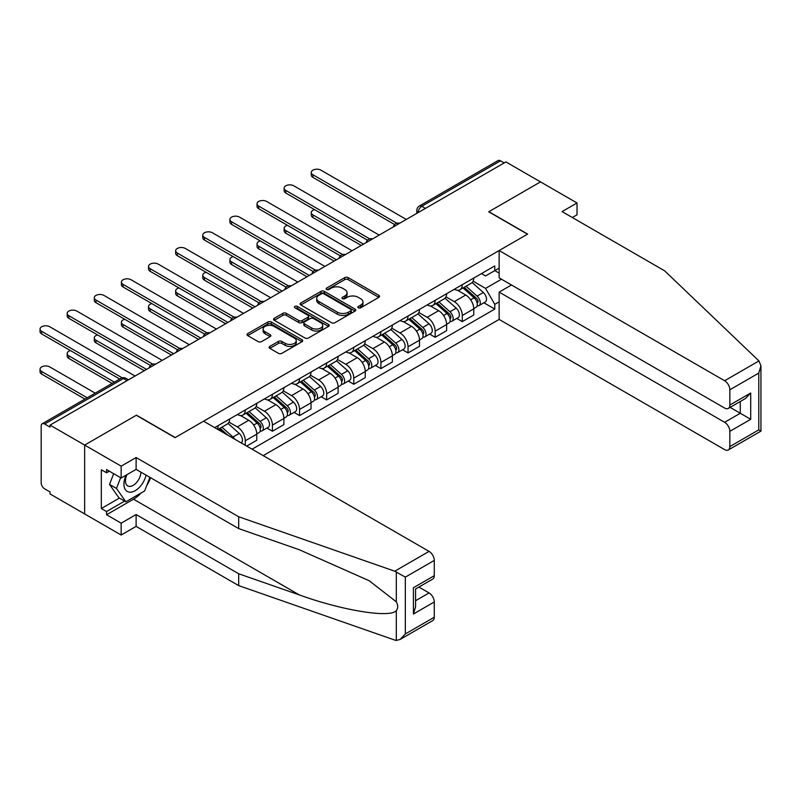 <?xml version="1.0" encoding="UTF-8"?>
<svg xmlns="http://www.w3.org/2000/svg" width="801" height="801" viewBox="0 0 801 801"><rect width="100%" height="100%" fill="white"/><g stroke="black" fill="none" stroke-linecap="round" stroke-linejoin="round"><path stroke-width="1.2" d="M358.357 307.794A1.692 0.971 0 0 0 360.74 307.794L378.873 297.331A2.413 1.392 0 0 0 379.584 296.34A2.413 1.392 0 0 0 378.873 295.359L348.155 277.627A2.413 1.392 0 0 0 344.74 277.627L326.608 288.09A1.692 0.971 0 0 0 326.117 288.781A1.692 0.971 0 0 0 326.608 289.471A1.692 0.971 0 0 0 329.001 289.471L331.344 288.12A7.72 4.456 0 0 1 342.267 288.12L344.83 289.592A7.72 4.456 0 0 1 347.093 292.745A7.72 4.456 0 0 1 344.83 295.899L342.478 297.261A1.692 0.971 0 0 0 341.987 297.942A1.692 0.971 0 0 0 342.478 298.633A1.692 0.971 0 0 0 344.871 298.633L347.213 297.281A7.72 4.456 0 0 1 358.137 297.281L360.7 298.763A7.72 4.456 0 0 1 362.963 301.907A7.72 4.456 0 0 1 360.7 305.061L358.357 306.423A1.692 0.971 0 0 0 357.857 307.113A1.692 0.971 0 0 0 358.357 307.794L358.357 306.423M269.827 346.392A2.413 1.392 0 0 0 269.116 347.384A2.413 1.392 0 0 0 269.827 348.365L278.448 353.341A2.413 1.392 0 0 0 281.862 353.341L301.997 341.717A2.413 1.392 0 0 0 302.698 340.735A2.413 1.392 0 0 0 301.997 339.744L271.279 322.012A2.413 1.392 0 0 0 267.864 322.012L247.729 333.637A2.413 1.392 0 0 0 247.018 334.618A2.413 1.392 0 0 0 247.729 335.609L258.132 341.616A2.413 1.392 0 0 0 261.547 341.616L270.167 336.64A2.413 1.392 0 0 0 270.878 335.659A2.413 1.392 0 0 0 270.167 334.668L265.001 331.694A6.458 3.725 0 0 1 263.118 329.051A6.458 3.725 0 0 1 267.103 325.617A6.458 3.725 0 0 1 274.132 326.418L294.357 338.092A6.458 3.725 0 0 1 296.25 340.735A6.458 3.725 0 0 1 292.265 344.17A6.458 3.725 0 0 1 285.226 343.369L281.862 341.416A2.413 1.392 0 0 0 278.448 341.416L269.827 346.392L269.827 348.365L278.448 343.429L278.448 341.416M50.052 425.111L505.912 161.922L540.505 181.897L488.7 211.804L527.469 234.192L175.229 437.556L136.46 415.168L84.646 445.086L50.052 425.111L50.052 427.113L44.666 424.009A4.916 2.844 -120 0 0 42.203 423.759A4.916 2.844 -120 0 0 41.181 426.012L41.181 482.823A4.916 2.844 -120 0 0 44.666 488.85L50.052 491.964L50.052 493.967L84.646 513.942L84.646 445.086L84.646 513.942L121.161 535.028L121.161 523.183L136.11 514.542L136.11 526.387L121.161 535.028M331.514 322.703A2.413 1.392 0 0 0 334.928 322.703L355.063 311.078A2.413 1.392 0 0 0 355.774 310.087A2.413 1.392 0 0 0 355.063 309.106L324.355 291.374A2.413 1.392 0 0 0 320.941 291.374L300.796 302.998A2.413 1.392 0 0 0 300.095 303.98A2.413 1.392 0 0 0 300.796 304.971L331.514 322.703M295.589 308.165A1.692 0.971 0 0 1 297.301 308.405L328.5 326.418L308.395 338.022A2.413 1.392 0 0 1 304.981 338.022L274.262 320.29L274.262 318.317A2.413 1.392 0 0 0 273.552 319.299A2.413 1.392 0 0 0 274.262 320.29M274.262 318.317L282.883 313.341A2.413 1.392 0 0 1 286.297 313.341L298.753 320.53A2.413 1.392 0 0 0 302.167 320.53L307.884 317.236A2.413 1.392 0 0 0 308.585 316.245A2.413 1.392 0 0 0 307.884 315.264L294.908 307.774A1.692 0.971 0 0 1 294.418 307.083A1.692 0.971 0 0 1 295.459 306.182A1.692 0.971 0 0 1 297.301 306.393L328.53 324.425A2.413 1.392 0 0 1 329.241 325.406A2.413 1.392 0 0 1 328.53 326.397L328.53 324.425M263.209 455.629L499.133 319.419L724.625 449.601A7.379 4.255 -120 0 0 728.309 449.972A7.379 4.255 -120 0 0 729.841 446.588L729.841 431.339A7.379 4.255 -120 0 0 724.625 422.297L740.274 413.266L750.707 419.293L729.841 431.339M425.411 208.4L421.767 206.288A4.916 2.844 60 0 0 419.303 206.047L498.062 160.57A4.916 2.844 60 0 1 500.525 160.821L421.767 206.288A4.916 2.844 120 0 0 418.282 212.315L418.282 212.515M504.169 162.923L500.525 160.821M462.267 284.685A11.314 6.528 60 0 1 459.934 289.762L471.409 283.133A11.314 6.528 -120 0 0 473.751 278.057M445.987 296.861L454.277 301.647A11.314 6.528 60 0 1 462.277 315.504L473.751 308.876A11.314 6.528 -120 0 0 465.751 295.018L457.531 290.282M473.751 308.876L473.751 314.993L462.277 321.622L456.77 318.448M459.934 289.762A11.314 6.528 60 0 1 454.357 289.251M462.277 315.504L462.277 321.622M435.153 300.345A11.314 6.528 60 0 1 432.81 305.421L444.285 298.793A11.314 6.528 -120 0 0 446.628 293.717M429.646 334.107L435.153 337.281L446.628 330.653L446.628 324.535A11.314 6.528 -120 0 0 438.628 310.678L430.417 305.942M432.81 305.421A11.314 6.528 60 0 1 427.243 304.911M418.863 312.52L427.153 317.306A11.314 6.528 60 0 1 435.153 331.153L435.153 337.281M408.029 316.005A11.314 6.528 60 0 1 405.686 321.081L417.161 314.453A11.314 6.528 -120 0 0 419.504 309.376M402.523 349.767L408.029 352.941L419.504 346.312L419.504 340.195A11.314 6.528 -120 0 0 411.504 326.337L403.293 321.601M405.686 321.081A11.314 6.528 60 0 1 400.12 320.57M391.739 328.18L400.029 332.966A11.314 6.528 60 0 1 408.029 346.813L408.029 352.941M380.906 331.664A11.314 6.528 60 0 1 378.563 336.74L390.037 330.112A11.314 6.528 -120 0 0 392.38 325.036M375.409 365.426L380.906 368.6L392.38 361.972L392.38 355.854A11.314 6.528 -120 0 0 384.38 341.997L376.17 337.261M378.563 336.74A11.314 6.528 60 0 1 372.996 336.23M364.625 343.839L372.906 348.625A11.314 6.528 60 0 1 380.906 362.473L380.906 368.6M353.782 347.314A11.314 6.528 60 0 1 351.439 352.4L362.913 345.772A11.314 6.528 -120 0 0 365.256 340.695M348.285 381.086L353.782 384.26L365.256 377.631L365.256 371.514A11.314 6.528 -120 0 0 357.266 357.657L349.046 352.911M351.439 352.4A11.314 6.528 60 0 1 345.872 351.889M337.501 359.499L345.782 364.285A11.314 6.528 60 0 1 353.782 378.132L353.782 384.26M326.658 362.973A11.314 6.528 60 0 1 324.315 368.049L335.789 361.431A11.314 6.528 -120 0 0 338.132 356.355M321.161 396.735L326.658 399.919L338.132 393.291L338.132 387.163A11.314 6.528 -120 0 0 330.142 373.316L321.922 368.57M324.315 368.049A11.314 6.528 60 0 1 318.748 367.539M310.377 375.158L318.668 379.944A11.314 6.528 60 0 1 326.658 393.792L326.658 399.919M299.544 378.633A11.314 6.528 60 0 1 297.201 383.709L308.675 377.091A11.314 6.528 -120 0 0 311.018 372.014M294.037 412.395L299.544 415.579L311.018 408.951L311.018 402.823A11.314 6.528 -120 0 0 303.018 388.976L294.808 384.23M297.201 383.709A11.314 6.528 60 0 1 291.634 383.198M283.254 390.818L291.544 395.604A11.314 6.528 60 0 1 299.544 409.451L299.544 415.579M272.42 394.292A11.314 6.528 60 0 1 270.077 399.369L281.551 392.75A11.314 6.528 -120 0 0 283.894 387.674M266.913 428.054L272.42 431.238L283.894 424.61L283.894 418.482A11.314 6.528 -120 0 0 275.894 404.635L267.684 399.889M270.077 399.369A11.314 6.528 60 0 1 264.51 398.858M256.13 406.477L264.42 411.263A11.314 6.528 60 0 1 272.42 425.111L272.42 431.238M245.296 409.952A11.314 6.528 60 0 1 242.953 415.028L254.428 408.41A11.314 6.528 -120 0 0 256.771 403.334M246.688 446.087L256.771 440.27L256.771 434.142A11.314 6.528 -120 0 0 248.771 420.295L240.56 415.549M242.953 415.028A11.314 6.528 60 0 1 237.386 414.517M229.006 422.137L237.296 426.913A11.314 6.528 60 0 1 245.296 440.77L245.296 445.286M217.922 429.486L227.304 424.059A11.314 6.528 -120 0 0 229.647 418.983M218.172 425.611A11.314 6.528 60 0 1 217.331 429.146M499.133 273.141L494.788 270.628L485.566 275.955L481.481 273.592M473.111 281.201L485.566 288.4L501.476 279.209M499.133 301.847L494.788 304.36L485.566 288.4M252.075 449.201L494.788 309.076L494.788 304.36M499.133 268.125L494.788 270.628L494.788 265.912L214.698 427.624M483.894 302.788L494.788 309.076M359.028 308.035L360.7 307.073A7.72 4.456 0 0 0 362.963 303.919L362.963 301.907M347.093 292.745L347.093 294.758A7.72 4.456 0 0 1 344.83 297.912L343.158 298.873M378.843 297.351L348.155 279.629A2.413 1.392 0 0 0 344.74 279.629L327.289 289.712M355.063 309.106L355.063 311.078L324.355 293.376A2.413 1.392 0 0 0 320.941 293.376L300.836 304.981M350.798 310.778A1.692 0.971 0 0 0 351.299 310.087A1.692 0.971 0 0 0 350.798 309.396L323.834 293.837A1.692 0.971 0 0 0 321.451 293.837L318.978 295.259A7.72 4.456 0 0 0 316.715 298.413A7.72 4.456 0 0 0 318.978 301.566L337.401 312.21A7.72 4.456 0 0 0 348.325 312.21L350.798 310.778L350.798 312.79A1.692 0.971 0 0 0 351.299 312.1L351.299 310.087M316.715 298.413L316.715 300.425A7.72 4.456 0 0 0 318.978 303.579L318.978 301.566M350.798 312.79L348.325 314.212A7.72 4.456 0 0 1 337.401 314.212L318.978 303.579M274.292 320.31L282.883 315.344L282.883 313.341M308.585 316.245L308.585 318.257A2.413 1.392 0 0 1 307.884 319.239L302.167 322.543A2.413 1.392 0 0 1 298.753 322.543L286.297 315.344A2.413 1.392 0 0 0 282.883 315.344M311.679 327.999A6.458 3.725 0 0 0 318.718 328.8A6.458 3.725 0 0 0 322.703 325.356A6.458 3.725 0 0 0 320.811 322.723L313.682 318.608A2.413 1.392 0 0 0 310.267 318.608L304.55 321.912A2.413 1.392 0 0 0 303.849 322.893A2.413 1.392 0 0 0 304.55 323.884L311.679 327.999L311.679 330.002A6.458 3.725 0 0 0 318.718 330.813A6.458 3.725 0 0 0 322.703 327.369L322.703 325.356M303.849 322.893L303.849 324.906A2.413 1.392 0 0 0 304.55 325.887L304.55 323.884M311.679 330.002L304.55 325.887M296.25 340.735L296.25 342.738A6.458 3.725 0 0 1 292.265 346.182A6.458 3.725 0 0 1 285.226 345.371L281.862 343.429A2.413 1.392 0 0 0 278.448 343.429M263.118 329.051L263.118 331.063A6.458 3.725 0 0 0 265.001 333.697L265.001 331.694M270.137 336.66L265.001 333.697M301.997 339.744L301.997 341.717L271.279 324.015A2.413 1.392 0 0 0 267.864 324.015L247.759 335.629M463.058 287.959L474.112 297.822A6.148 3.544 60 0 1 476.034 307.324L473.741 308.645M463.348 288.22L468.555 291.224M314.573 209.642A5.657 3.264 -0 0 0 311.269 212.615A5.657 3.264 -0 0 0 312.931 214.918L363.524 244.135M464.169 287.309L476.465 298.282A2.954 1.702 60 0 1 477.396 302.848A2.954 1.702 60 0 1 477.126 302.958M466.012 286.247L477.066 296.11A6.148 3.544 60 0 1 478.998 305.612A6.148 3.544 60 0 1 477.136 305.812M472.169 282.553L483.323 292.495A6.148 3.544 60 0 1 485.256 301.997L478.998 305.612M361.261 245.436L312.931 217.532A5.657 3.264 180 0 1 311.269 215.219L311.269 212.615M394.603 224.53L312.931 177.381A5.657 3.264 180 0 1 311.269 175.069L311.269 172.465A5.657 3.264 -0 0 0 312.931 174.768L396.845 223.219M406.287 219.434L320.921 170.152A5.657 3.264 -0 0 0 314.763 169.442A5.657 3.264 -0 0 0 311.269 172.465M435.934 303.609L446.988 313.471A6.148 3.544 60 0 1 448.92 322.983L446.618 324.305M436.225 303.879L441.431 306.883M287.449 225.301A5.657 3.264 -0 0 0 284.145 228.275A5.657 3.264 -0 0 0 285.807 230.578L336.4 259.794M437.046 302.968L449.351 313.942A2.954 1.702 60 0 1 450.272 318.508A2.954 1.702 60 0 1 450.002 318.618M438.888 301.907L449.942 311.769A6.148 3.544 60 0 1 451.874 321.271A6.148 3.544 60 0 1 450.012 321.471M445.056 298.212L456.2 308.155A6.148 3.544 60 0 1 458.132 317.657L451.874 321.271M334.137 261.096L285.807 233.191A5.657 3.264 180 0 1 284.145 230.878L284.145 228.275M408.81 319.269L419.864 329.131A6.148 3.544 60 0 1 421.797 338.643L419.504 339.964M409.101 319.529L414.307 322.533M260.325 240.961A5.657 3.264 -0 0 0 257.031 243.935A5.657 3.264 -0 0 0 258.683 246.237L309.276 275.444M409.932 318.628L422.227 329.601A2.954 1.702 60 0 1 423.148 334.167A2.954 1.702 60 0 1 422.878 334.267M411.764 317.566L422.818 327.429A6.148 3.544 60 0 1 424.75 336.931A6.148 3.544 60 0 1 422.898 337.131M417.932 313.862L429.076 323.814A6.148 3.544 60 0 1 431.008 333.316L424.75 336.931M307.013 276.756L258.683 248.851A5.657 3.264 180 0 1 257.031 246.538L257.031 243.935M758.947 360.931L760.95 365.797L758.787 373.066L729.841 389.777A7.379 4.255 -120 0 0 724.625 380.745L758.947 360.931L664.64 270.828L562.072 211.604L577.02 202.973L540.505 181.897L488.87 211.704L527.639 234.092L499.133 250.553L724.625 380.745M577.02 202.973L577.02 214.818L572.325 217.532M499.133 319.419L499.133 292.115L724.625 422.297M499.133 250.553L499.133 277.857L724.625 408.049A7.379 4.255 -120 0 0 728.309 408.41A7.379 4.255 -120 0 0 729.841 405.036L729.841 389.777M511.479 284.986L499.133 292.115M730.091 407.389L740.274 413.266L740.274 401.511M729.841 405.036L750.707 392.991L745.491 398.498L728.309 408.41M729.841 446.588L758.787 429.877L759.889 430.507M136.11 514.542L238.688 573.766L238.688 585.611L394.743 640.059L396.305 640.43L400.12 639.448L405.336 633.941L434.282 617.231A7.379 4.255 60 0 1 432.75 620.605L400.12 639.448M238.688 573.766L299.324 594.923C342.387 610.572 390.638 618.342 396.305 610.542C398.187 608.159 398.187 605.246 396.305 601.801L369.221 580.755L299.324 549.746L238.688 528.6L136.11 469.376L121.161 478.007L106.553 469.576L106.553 472.79L101.337 469.776L101.337 508.525L106.553 511.539L124.636 501.096M238.688 585.611L136.11 526.387M434.282 560.42L405.336 577.131L394.743 571.203L238.688 516.755L136.11 457.531L121.161 466.162L84.646 445.086L136.29 415.268L175.059 437.656L203.574 421.196L429.066 551.388A7.379 4.255 60 0 1 434.282 560.42L434.282 575.679A7.379 4.255 60 0 1 432.75 579.053L415.579 588.965L415.579 606.747L413.416 614.017L413.416 587.724C416.23 589.346 416.23 589.346 413.416 587.724L434.282 575.679M121.161 466.162L121.161 478.007M141.166 492.955A27.665 15.97 -60 0 1 133.507 499.193L106.553 514.743L121.161 523.183M106.553 514.743L106.553 511.539M136.11 457.531L136.11 469.376M238.688 516.755L238.688 528.6M415.579 600.73L429.066 592.94A7.379 4.255 60 0 1 434.282 601.972L434.282 617.231M429.066 592.94L418.883 587.063M150.588 477.736A27.665 15.97 -60 0 1 146.663 485.716M109.337 471.178L106.553 472.79M101.337 508.525L119.429 498.082M126.137 475.133A15.98 9.232 120 0 0 123.945 484.134A15.98 9.232 120 0 0 133.597 491.464A15.98 9.232 120 0 0 146.062 475.123M126.989 474.643A10.944 6.318 120 0 0 125.447 480.89A10.944 6.318 120 0 0 127.709 485.897A10.944 6.318 120 0 0 136.07 483.043A10.944 6.318 120 0 0 140.916 472.149M149.907 477.346L144.631 490.963L125.857 501.796L118.898 497.781L109.517 484.425L113.682 473.691M125.857 501.796L116.475 488.44L120.641 477.706M109.517 484.425L116.475 488.44M367.479 240.19L285.807 193.041A5.657 3.264 180 0 1 284.145 190.728L284.145 188.125A5.657 3.264 -0 0 0 285.807 190.428L369.722 238.878M379.163 235.094L293.807 185.812A5.657 3.264 -0 0 0 287.639 185.101A5.657 3.264 -0 0 0 284.145 188.125M340.355 255.849L258.683 208.701A5.657 3.264 180 0 1 257.031 206.388L257.031 203.774A5.657 3.264 -0 0 0 258.683 206.087L342.598 254.538M352.05 250.753L266.683 201.472A5.657 3.264 -0 0 0 260.515 200.761A5.657 3.264 -0 0 0 257.031 203.774M381.687 334.928L392.74 344.79A6.148 3.544 60 0 1 394.673 354.302L392.38 355.624M381.987 335.188L387.183 338.192M233.201 256.62A5.657 3.264 -0 0 0 229.907 259.594A5.657 3.264 -0 0 0 231.559 261.897L282.152 291.103M382.808 334.287L395.103 345.261A2.954 1.702 60 0 1 396.024 349.827A2.954 1.702 60 0 1 395.764 349.927M384.65 333.226L395.694 343.088A6.148 3.544 60 0 1 397.626 352.59A6.148 3.544 60 0 1 395.774 352.79M390.808 329.521L401.952 339.474A6.148 3.544 60 0 1 403.884 348.976L397.626 352.59M279.889 292.415L231.559 264.51A5.657 3.264 180 0 1 229.907 262.197L229.907 259.594M354.573 350.588L365.616 360.45A6.148 3.544 60 0 1 367.549 369.962L365.256 371.284M354.863 350.848L360.06 353.852M206.077 272.28A5.657 3.264 -0 0 0 202.783 275.244A5.657 3.264 -0 0 0 204.435 277.557L255.028 306.763M355.684 349.947L367.979 360.921A2.954 1.702 60 0 1 368.911 365.486A2.954 1.702 60 0 1 368.64 365.586M357.526 348.886L368.58 358.748A6.148 3.544 60 0 1 370.503 368.25A6.148 3.544 60 0 1 368.65 368.45M363.684 345.181L374.838 355.133A6.148 3.544 60 0 1 376.76 364.635L370.503 368.25M252.776 308.075L204.435 280.17A5.657 3.264 180 0 1 202.783 277.857L202.783 275.244M327.449 366.247L338.503 376.11A6.148 3.544 60 0 1 340.425 385.611L338.132 386.943M327.739 366.508L332.946 369.511M178.953 287.939A5.657 3.264 -0 0 0 175.659 290.903A5.657 3.264 -0 0 0 177.321 293.216L227.905 322.423M328.56 365.606L340.856 376.58A2.954 1.702 60 0 1 341.787 381.146A2.954 1.702 60 0 1 341.516 381.246M330.402 364.545L341.456 374.407A6.148 3.544 60 0 1 343.379 383.909A6.148 3.544 60 0 1 341.526 384.11M336.56 360.84L347.714 370.793A6.148 3.544 60 0 1 349.647 380.295L343.379 383.909M225.652 323.734L177.321 295.829A5.657 3.264 180 0 1 175.659 293.516L175.659 290.903M313.231 271.509L231.559 224.36A5.657 3.264 180 0 1 229.907 222.047L229.907 219.434A5.657 3.264 -0 0 0 231.559 221.747L315.484 270.197M324.926 266.413L239.559 217.131A5.657 3.264 -0 0 0 233.391 216.42A5.657 3.264 -0 0 0 229.907 219.434M286.107 287.169L204.435 240.02A5.657 3.264 180 0 1 202.783 237.707L202.783 235.094A5.657 3.264 -0 0 0 204.435 237.406L288.36 285.857M297.802 282.072L212.435 232.791A5.657 3.264 -0 0 0 206.278 232.08A5.657 3.264 -0 0 0 202.783 235.094M258.993 302.828L177.321 255.669A5.657 3.264 180 0 1 175.659 253.366L175.659 250.753A5.657 3.264 -0 0 0 177.321 253.066L261.236 301.516M270.678 297.732L185.311 248.45A5.657 3.264 -0 0 0 179.154 247.739A5.657 3.264 -0 0 0 175.659 250.753M300.325 381.907L311.379 391.769A6.148 3.544 60 0 1 313.301 401.271L311.008 402.603M300.615 382.167L305.822 385.171M151.84 303.599A5.657 3.264 -0 0 0 148.535 306.563A5.657 3.264 -0 0 0 150.198 308.876L200.791 338.082M301.436 381.266L313.742 392.24A2.954 1.702 60 0 1 314.663 396.795A2.954 1.702 60 0 1 314.392 396.906M303.279 380.205L314.332 390.067A6.148 3.544 60 0 1 316.265 399.569A6.148 3.544 60 0 1 314.403 399.769M309.446 376.5L320.59 386.452A6.148 3.544 60 0 1 322.523 395.954L316.265 399.569M198.528 339.384L150.198 311.489A5.657 3.264 180 0 1 148.535 309.176L148.535 306.563M231.869 318.488L150.198 271.329A5.657 3.264 180 0 1 148.535 269.026L148.535 266.413A5.657 3.264 -0 0 0 150.198 268.725L234.112 317.176M243.554 313.391L158.187 264.11A5.657 3.264 -0 0 0 152.03 263.399A5.657 3.264 -0 0 0 148.535 266.413M273.201 397.566L284.255 407.429A6.148 3.544 60 0 1 286.187 416.931L283.894 418.262M273.491 397.827L278.698 400.83M124.716 319.259A5.657 3.264 -0 0 0 121.412 322.222A5.657 3.264 -0 0 0 123.074 324.535L173.667 353.742M274.312 396.926L286.618 407.899A2.954 1.702 60 0 1 287.539 412.455A2.954 1.702 60 0 1 287.269 412.565M276.155 395.864L287.209 405.727A6.148 3.544 60 0 1 289.141 415.228A6.148 3.544 60 0 1 287.279 415.429M282.322 392.16L293.466 402.112A6.148 3.544 60 0 1 295.399 411.614L289.141 415.228M171.404 355.043L123.074 327.138A5.657 3.264 180 0 1 121.412 324.836L121.412 322.222M204.746 334.147L123.074 286.988A5.657 3.264 180 0 1 121.412 284.685L121.412 282.072A5.657 3.264 -0 0 0 123.074 284.385L206.988 332.836M216.43 329.051L131.074 279.769A5.657 3.264 -0 0 0 124.906 279.058A5.657 3.264 -0 0 0 121.412 282.072M246.077 413.226L257.131 423.088A6.148 3.544 60 0 1 259.063 432.59L256.771 433.912M246.378 413.486L251.574 416.49M97.592 334.918A5.657 3.264 -0 0 0 94.298 337.882A5.657 3.264 -0 0 0 95.95 340.195L146.543 369.401M247.199 412.585L259.494 423.559A2.954 1.702 60 0 1 260.415 428.114A2.954 1.702 60 0 1 260.155 428.225M249.031 411.524L260.085 421.376A6.148 3.544 60 0 1 262.017 430.888A6.148 3.544 60 0 1 260.165 431.078M255.199 407.819L266.343 417.772A6.148 3.544 60 0 1 268.275 427.273L262.017 430.888M144.28 370.703L95.95 342.798A5.657 3.264 180 0 1 94.298 340.495L94.298 337.882M177.622 349.807L95.95 302.648A5.657 3.264 180 0 1 94.298 300.345L94.298 297.732A5.657 3.264 -0 0 0 95.95 300.045L179.865 348.495M189.316 344.71L103.95 295.419A5.657 3.264 -0 0 0 97.782 294.718A5.657 3.264 -0 0 0 94.298 297.732M218.953 428.885L222.758 432.27M219.254 429.146L224.45 432.15M70.468 350.578A5.657 3.264 -0 0 0 67.174 353.541A5.657 3.264 -0 0 0 68.826 355.854L114.333 382.117M227.955 435.273L220.075 428.245M221.917 427.173L232.961 437.036A6.148 3.544 60 0 1 234.743 439.198M228.075 423.479L239.229 433.421A6.148 3.544 60 0 1 241.181 442.913M112.07 383.429L68.826 358.458A5.657 3.264 180 0 1 67.174 356.155L67.174 353.541M150.498 365.466L68.826 318.307A5.657 3.264 180 0 1 67.174 316.005L67.174 313.391A5.657 3.264 -0 0 0 68.826 315.704L152.751 364.145M162.192 360.37L76.826 311.078A5.657 3.264 -0 0 0 70.658 310.377A5.657 3.264 -0 0 0 67.174 313.391M95.209 393.161L49.702 366.888A5.657 3.264 -0 0 0 43.544 366.187A5.657 3.264 -0 0 0 40.05 369.201A5.657 3.264 -0 0 0 41.702 371.514L87.209 397.777M84.946 399.088L41.702 374.117A5.657 3.264 180 0 1 40.05 371.814L40.05 369.201M119.719 379.013L41.702 333.967A5.657 3.264 180 0 1 40.05 331.664L40.05 329.051A5.657 3.264 -0 0 0 41.702 331.354L122.142 377.802M135.069 376.029L49.702 326.738A5.657 3.264 -0 0 0 43.544 326.037A5.657 3.264 -0 0 0 40.05 329.051M418.462 212.415L418.282 212.315A4.916 2.844 0 0 1 416.85 210.303L416.85 213.346M245.296 440.77L256.771 434.142M272.42 425.111L283.894 418.482M299.544 409.451L311.018 402.823M326.658 393.792L338.132 387.163M353.782 378.132L365.256 371.514M380.906 362.473L392.38 355.854M408.029 346.813L419.504 340.195M435.153 331.153L446.628 324.535M237.296 426.913L248.771 420.295M264.42 411.263L275.894 404.635M291.544 395.604L303.018 388.976M318.668 379.944L330.142 373.316M345.782 364.285L357.266 357.657M372.906 348.625L384.38 341.997M400.029 332.966L411.504 326.337M427.153 317.306L438.628 310.678M454.277 301.647L465.751 295.018M399.208 223.529A4.916 2.844 120 0 0 397.036 224.781M372.085 239.189A4.916 2.844 120 0 0 369.912 240.44M344.961 254.848A4.916 2.844 120 0 0 342.788 256.1M317.837 270.508A4.916 2.844 120 0 0 315.664 271.759M290.713 286.167A4.916 2.844 120 0 0 288.54 287.419M263.589 301.827A4.916 2.844 120 0 0 261.426 303.078M236.475 317.486A4.916 2.844 120 0 0 234.303 318.738M209.351 333.136A4.916 2.844 120 0 0 207.179 334.397M182.227 348.795A4.916 2.844 120 0 0 180.055 350.057M155.104 364.455A4.916 2.844 120 0 0 152.931 365.707M127.069 380.645L123.424 378.533L44.666 424.009M128.51 379.814L125.877 378.292A4.916 2.844 120 0 0 123.424 378.533A4.916 2.844 60 0 0 120.961 378.292L42.203 423.759M360.7 307.073L360.7 305.061M342.478 298.633L342.478 297.261M344.83 297.912L344.83 295.899M326.608 289.471L326.608 288.09M344.74 279.629L344.74 277.627M348.155 279.629L348.155 277.627M378.873 297.331L378.873 295.359M300.796 304.971L300.796 302.998M320.941 293.376L320.941 291.374M324.355 293.376L324.355 291.374M337.401 314.212L337.401 312.21M348.325 314.212L348.325 312.21M286.297 315.344L286.297 313.341M298.753 322.543L298.753 320.53M302.167 322.543L302.167 320.53M307.884 319.239L307.884 317.236M297.301 308.405L297.301 306.393M281.862 343.429L281.862 341.416M285.226 345.371L285.226 343.369M270.167 336.64L270.167 334.668M247.729 335.609L247.729 333.637M267.864 324.015L267.864 322.012M271.279 324.015L271.279 322.012M474.112 297.822L470.658 299.804M478.007 301.496L476.895 302.137M483.323 292.495L477.066 296.11M312.931 217.532L312.931 214.918M312.931 174.768L312.931 177.381M446.988 313.471L443.544 315.464M450.883 317.156L449.782 317.797M456.2 308.155L449.942 311.769M285.807 233.191L285.807 230.578M419.864 329.131L416.42 331.123M423.759 332.815L422.658 333.456M429.076 323.814L422.818 327.429M258.683 248.851L258.683 246.237M758.787 429.877L758.787 373.066M750.707 392.991L750.707 419.293M396.305 640.43L396.305 610.542M396.305 601.801L396.305 571.914M405.336 577.131L405.336 633.941M434.282 601.972L413.416 614.017M394.743 571.203L429.066 551.388M133.507 499.193L299.324 594.923M285.807 190.428L285.807 193.041M258.683 206.087L258.683 208.701M392.74 344.79L389.296 346.783M396.645 348.475L395.534 349.116M401.952 339.474L395.694 343.088M231.559 264.51L231.559 261.897M365.616 360.45L362.172 362.442M369.521 364.135L368.41 364.775M374.838 355.133L368.58 358.748M204.435 280.17L204.435 277.557M338.503 376.11L335.048 378.102M342.397 379.794L341.286 380.435M347.714 370.793L341.456 374.407M177.321 295.829L177.321 293.216M231.559 221.747L231.559 224.36M204.435 237.406L204.435 240.02M177.321 253.066L177.321 255.669M311.379 391.769L307.934 393.762M315.274 395.454L314.162 396.084M320.59 386.452L314.332 390.067M150.198 311.489L150.198 308.876M150.198 268.725L150.198 271.329M284.255 407.429L280.811 409.421M288.15 411.103L287.048 411.744M293.466 402.112L287.209 405.727M123.074 327.138L123.074 324.535M123.074 284.385L123.074 286.988M257.131 423.088L253.687 425.081M261.026 426.763L259.925 427.404M266.343 417.772L260.085 421.376M95.95 342.798L95.95 340.195M95.95 300.045L95.95 302.648M239.229 433.421L232.961 437.036M68.826 358.458L68.826 355.854M68.826 315.704L68.826 318.307M41.702 374.117L41.702 371.514M41.702 331.354L41.702 333.967M399.619 223.289A4.916 4.916 0 0 0 393.311 226.933M372.495 238.948A4.916 4.916 0 0 0 366.187 242.593M345.381 254.608A4.916 4.916 0 0 0 339.063 258.252M318.257 270.267A4.916 4.916 0 0 0 311.949 273.902M291.133 285.927A4.916 4.916 0 0 0 284.826 289.561M264.01 301.587A4.916 4.916 0 0 0 257.702 305.221M236.886 317.236A4.916 4.916 0 0 0 230.578 320.881M209.762 332.896A4.916 4.916 0 0 0 203.454 336.54M182.648 348.555A4.916 4.916 0 0 0 176.34 352.2M155.524 364.215A4.916 4.916 0 0 0 149.216 367.859M125.877 378.292A4.916 4.916 0 0 0 120.961 378.292M419.303 206.047A4.916 4.916 0 0 0 416.85 210.303M760.95 365.797L760.95 431.128L728.309 449.972"/></g></svg>

